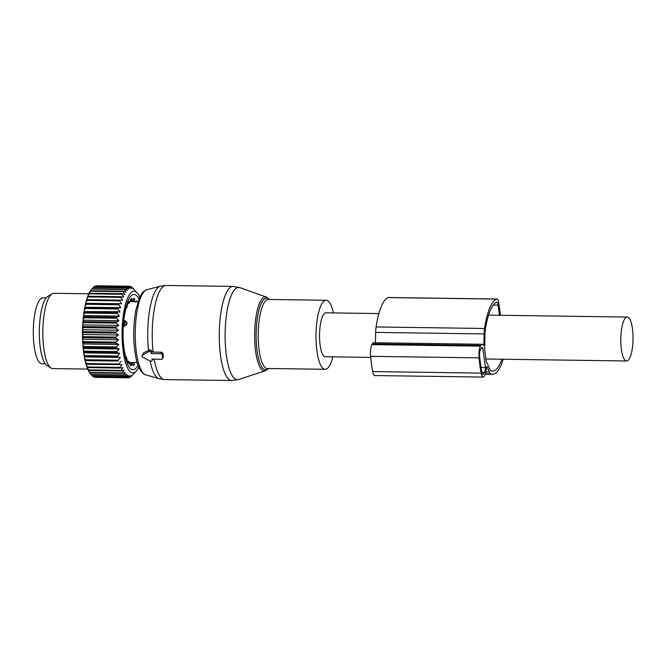 <?xml version="1.0" encoding="UTF-8"?>
<svg xmlns="http://www.w3.org/2000/svg" width="666" height="666" viewBox="0 0 666 666"><rect width="100%" height="100%" fill="white"/><g stroke="black" fill="none" stroke-linecap="round" stroke-linejoin="round"><path stroke-width="1" d="M378.887 313.569L325.974 312.82A21.961 6.127 90.8 0 0 319.871 328.505A21.961 6.127 90.8 0 0 325.349 356.743L370.704 357.384M621.12 332.742A21.961 6.127 90.8 0 0 626.598 360.98A21.961 6.127 90.8 0 0 632.7 345.304A21.961 6.127 90.8 0 0 627.222 317.058A21.961 6.127 90.8 0 0 621.12 332.742M333.4 312.928A34.507 9.632 90.8 0 0 326.149 300.274A34.507 9.632 90.8 0 0 317.824 316A34.507 9.632 90.8 0 0 316.974 351.198A34.507 9.632 90.8 0 0 325.175 369.289A34.507 9.632 90.8 0 0 332.775 356.851M146.82 289.752C146.911 289.152 142.108 292.424 142.174 293.115L139.66 297.377L135.856 310.131C132.942 326.964 133.025 343.148 136.122 358.666C138.695 372.327 145.704 375.441 145.621 374.767A42.641 11.896 90.8 0 1 137.462 309.066A42.641 11.896 90.8 0 1 146.82 289.752L160.331 286.172A46.42 12.954 90.8 0 0 150.15 307.201A46.42 12.954 90.8 0 0 148.526 350.541L143.731 352.747L142.016 355.661A1.257 1.057 -152.1 0 0 142.649 357.192L150.408 361.122A1.257 1.057 -152.1 0 0 152.089 360.189L151.94 359.124L161.58 359.265A1.257 1.057 -152.1 0 0 162.629 358.175L162.179 354.861A1.257 1.057 -152.1 0 0 160.822 353.738L151.182 353.604L151.032 352.539A1.257 1.057 -152.1 0 0 149.092 351.556L142.391 355.286A1.257 1.057 -152.1 0 0 142.016 355.661M148.526 350.541L150.025 349.8L151.881 350.932L151.182 353.604M160.331 286.172L166.025 285.473A47.061 13.129 90.8 0 0 154.687 306.918A47.061 13.129 90.8 0 0 153.172 352.081L152.006 352.048M153.172 352.081L161.638 352.197L162.979 353.355A47.061 13.129 90.8 0 0 163.428 356.668L162.629 358.175M162.537 358.741L163.428 356.668M46.187 297.91L42.949 297.86A32.942 9.191 90.8 0 0 40.992 298.584A32.942 9.191 90.8 0 0 33.3 334.182A32.942 9.191 90.8 0 0 42.025 363.736L45.263 363.786M138.794 367.207A40.784 11.38 -89.2 0 1 136.222 371.145L130.819 376.731A45.804 12.779 -89.2 0 1 130.528 376.948L131.876 375.308L129.42 377.547A45.804 12.779 -89.2 0 1 129.129 377.655L130.528 375.766L128.014 377.813A45.804 12.779 -89.2 0 1 127.997 377.813A45.804 12.779 -89.2 0 1 127.714 377.797L129.187 375.699L126.607 377.522A45.804 12.779 -89.2 0 1 126.315 377.389L127.855 375.091L125.233 376.673A45.804 12.779 -89.2 0 1 124.95 376.432L126.565 373.976L123.893 375.283L91.359 374.825A45.804 12.779 -89.2 0 1 91.092 374.467L123.626 374.925L125.316 372.344L122.619 373.376A45.804 12.779 -89.2 0 1 122.361 372.91L89.827 372.452L88.511 370.779A44.547 12.429 -89.2 0 0 89.336 372.252L90.085 372.918A45.804 12.779 -89.2 0 1 89.827 372.452M89.694 372.577L89.727 372.86A44.547 12.429 90.8 0 0 90.593 373.992L91.359 374.825M91.001 374.434L92.416 375.974A45.804 12.779 90.8 0 0 92.699 376.215L125.233 376.673M124.95 376.432L92.416 375.974M136.222 371.145A40.784 11.38 -89.2 0 1 125.008 360.781A40.784 11.38 -89.2 0 1 124.001 310.955A40.784 11.38 -89.2 0 1 137.321 293.107A40.784 11.38 -89.2 0 1 139.777 297.119M119.281 364.743A45.804 12.779 -89.2 0 1 119.147 364.244A45.804 12.779 -89.2 0 1 119.081 363.994L86.547 363.536A45.804 12.779 90.8 0 0 86.613 363.786A45.804 12.779 -89.2 0 0 86.746 364.285L122.028 364.618L120.071 367.407L87.537 366.949L86.33 365.218A44.547 12.429 -89.2 0 0 87.03 367.316L87.762 367.615A45.804 12.779 -89.2 0 1 87.537 366.949M122.361 372.91L124.142 370.221L121.412 370.954A45.804 12.779 -89.2 0 1 121.17 370.388L123.035 367.632L120.296 368.073A45.804 12.779 -89.2 0 1 120.071 367.407M89.727 372.86L91.092 374.467M88.478 370.238L88.511 370.779M121.412 370.954L88.878 370.504L88.145 370.013A44.547 12.429 -89.2 0 1 87.371 368.215L88.636 369.93L121.17 370.388M87.346 367.441L87.371 368.215M86.33 364.227L86.33 365.218M86.746 364.285L86.022 364.177A44.547 12.429 -89.2 0 1 85.664 362.887A44.547 12.429 -89.2 0 1 85.39 361.805L86.547 363.536M137.321 293.107L132.975 288.236A45.804 12.779 -89.2 0 0 132.734 287.978L131.66 287.046A45.804 12.779 -89.2 0 0 131.369 286.855L132.684 288.619L130.27 286.363A45.804 12.779 -89.2 0 0 129.978 286.288L131.344 288.278L128.871 286.23A45.804 12.779 -89.2 0 0 128.571 286.272L130.003 288.478L127.456 286.655A45.804 12.779 -89.2 0 0 127.164 286.813L128.663 289.202L126.065 287.629A45.804 12.779 -89.2 0 0 125.774 287.903L127.348 290.443L124.7 289.144A45.804 12.779 -89.2 0 0 124.425 289.527L126.065 292.191L123.385 291.175A45.804 12.779 -89.2 0 0 123.118 291.666L124.85 294.43L122.136 293.706A45.804 12.779 -89.2 0 0 121.886 294.297L123.693 297.119L120.962 296.703A45.804 12.779 -89.2 0 0 120.729 297.377L122.627 300.233L119.88 300.125A45.804 12.779 -89.2 0 0 119.672 300.89L121.653 303.729L118.914 303.929A45.804 12.779 -89.2 0 0 118.723 304.778L120.796 307.575L118.057 308.083A45.804 12.779 -89.2 0 0 117.89 308.991L120.055 311.713L117.333 312.529A45.804 12.779 -89.2 0 0 117.199 313.486L119.439 316.1L116.741 317.199A45.804 12.779 -89.2 0 0 116.633 318.206L118.956 320.679L116.3 322.061A45.804 12.779 -89.2 0 0 116.225 323.093L118.615 325.399L116.001 327.039A45.804 12.779 -89.2 0 0 115.959 328.088L118.423 330.194L115.859 332.076A45.804 12.779 -89.2 0 0 115.851 333.133L118.381 335.015L115.876 337.113A45.804 12.779 -89.2 0 0 115.901 338.161L118.481 339.802L116.042 342.091A45.804 12.779 -89.2 0 0 116.1 343.123L118.731 344.497L116.367 346.944A45.804 12.779 -89.2 0 0 116.458 347.943L119.131 349.034L116.841 351.615A45.804 12.779 -89.2 0 0 116.958 352.572L119.664 353.363L117.457 356.052A45.804 12.779 -89.2 0 0 117.599 356.943L120.33 357.442L118.207 360.198A45.804 12.779 -89.2 0 0 118.381 361.022L85.423 360.706L85.39 361.805M85.423 360.706L85.115 360.639A44.547 12.429 -89.2 0 1 84.565 358.025L85.673 359.74A45.804 12.779 90.8 0 0 85.839 360.564L118.381 361.022M120.33 357.442L84.632 356.934L84.565 358.025M84.632 356.934L84.332 356.76A44.547 12.429 -89.2 0 1 83.866 353.921L84.915 355.594A45.804 12.779 90.8 0 0 85.065 356.485L117.599 356.943M119.664 353.363L83.966 352.863L83.866 353.921M83.966 352.863L83.675 352.564A44.547 12.429 -89.2 0 1 83.3 349.55L84.307 351.165A45.804 12.779 90.8 0 0 84.424 352.114L116.958 352.572M119.131 349.034L83.433 348.526L83.3 349.55M83.433 348.526L83.15 348.118A44.547 12.429 -89.2 0 1 82.875 344.955L83.833 346.486A45.804 12.779 90.8 0 0 83.916 347.486L116.458 347.943M118.731 344.497L83.034 343.989L82.875 344.955M83.034 343.989L82.775 343.465A44.547 12.429 -89.2 0 1 82.601 340.201L83.508 341.633A45.804 12.779 90.8 0 0 83.566 342.665L116.1 343.123M118.481 339.802L82.784 339.302L82.601 340.201M82.784 339.302L82.542 338.669A44.547 12.429 -89.2 0 1 82.467 335.348L83.342 336.655A45.804 12.779 90.8 0 0 83.367 337.704L115.901 338.161M118.381 335.015L82.684 334.515L82.467 335.348M82.684 334.515L82.459 333.791A44.547 12.429 -89.2 0 1 82.492 330.436L83.325 331.618A45.804 12.779 90.8 0 0 83.317 332.675L115.851 333.133M118.423 330.194L82.726 329.695L82.492 330.436M82.726 329.695L82.534 328.887A44.547 12.429 -89.2 0 1 82.667 325.549L83.466 326.581A45.804 12.779 90.8 0 0 83.425 327.63L115.959 328.088M118.615 325.399L82.917 324.891L82.667 325.549M82.917 324.891L82.751 324.009A44.547 12.429 -89.2 0 1 82.984 320.729L83.766 321.603A45.804 12.779 90.8 0 0 83.691 322.635L116.225 323.093M118.956 320.679L83.258 320.18L82.984 320.729M83.258 320.18L83.117 319.222A44.547 12.429 -89.2 0 1 83.45 316.034L84.207 316.741A45.804 12.779 90.8 0 0 84.099 317.749L116.633 318.206M119.439 316.1L83.741 315.601L83.45 316.034M83.741 315.601L83.625 314.593A44.547 12.429 -89.2 0 1 84.058 311.538L84.798 312.071A45.804 12.779 90.8 0 0 84.657 313.028L117.199 313.486M120.055 311.713L84.058 311.538M84.357 311.213L84.274 310.165A44.547 12.429 -89.2 0 1 84.79 307.284L85.523 307.625A45.804 12.779 90.8 0 0 85.356 308.533L117.89 308.991M120.796 307.575L84.79 307.284M85.098 307.068L85.048 305.994A44.547 12.429 -89.2 0 1 85.656 303.313L86.38 303.471A45.804 12.779 90.8 0 0 86.189 304.32L118.723 304.778M121.653 303.729L85.656 303.313M85.956 303.23L85.947 302.131A44.547 12.429 -89.2 0 1 86.622 299.7L87.346 299.667A45.804 12.779 90.8 0 0 87.138 300.433L119.672 300.89M86.93 299.683L86.955 298.626A44.547 12.429 -89.2 0 1 87.696 296.462L88.428 296.245A45.804 12.779 90.8 0 0 88.195 296.928L120.729 297.377M88.012 296.37L88.054 295.529A44.547 12.429 -89.2 0 1 88.853 293.656L89.602 293.248A45.804 12.779 90.8 0 0 89.344 293.839L121.886 294.297M89.186 293.473L89.236 292.857A44.547 12.429 -89.2 0 1 90.085 291.308L90.851 290.717A45.804 12.779 90.8 0 0 90.584 291.209L123.118 291.666M90.451 291.025L90.493 290.659A44.547 12.429 -89.2 0 1 91.384 289.444L92.166 288.686A45.804 12.779 90.8 0 0 91.883 289.069L124.425 289.527M126.607 377.522L94.073 377.064A45.804 12.779 -89.2 0 1 93.781 376.931L126.315 377.389M94.872 377.073L127.714 377.797M95.463 377.356L127.997 377.813L95.479 377.356A45.804 12.779 -89.2 0 1 95.463 377.356A45.804 12.779 -89.2 0 1 95.18 377.339M129.129 377.655L128.23 377.639M130.528 376.948L130.095 376.948M121.12 361.205L119.081 363.994M138.004 365.243A37.646 10.506 -89.2 0 1 125.658 358.574A37.646 10.506 -89.2 0 1 125.366 309.432A37.646 10.506 -89.2 0 1 138.936 299.059M120.296 368.073L87.762 367.615M88.878 370.504A45.804 12.779 -89.2 0 1 88.636 369.93M122.619 373.376L90.085 372.918M93.057 376.223L93.781 376.931M85.115 360.639L85.839 360.564M118.207 360.198L85.673 359.74M84.332 356.76L85.065 356.485M117.457 356.052L84.915 355.594M83.675 352.564L84.424 352.114M116.841 351.615L84.307 351.165M83.15 348.118L83.916 347.486M116.367 346.944L83.833 346.486M82.775 343.465L83.566 342.665M116.042 342.091L83.508 341.633M82.542 338.669L83.367 337.704M115.876 337.113L83.342 336.655M82.459 333.791L83.317 332.675M115.859 332.076L83.325 331.618M82.534 328.887L83.425 327.63M116.001 327.039L83.466 326.581M82.751 324.009L83.691 322.635M116.3 322.061L83.766 321.603M83.117 319.222L84.099 317.749M116.741 317.199L84.207 316.741M83.625 314.593L84.657 313.028M117.333 312.529L84.798 312.071M84.274 310.165L85.356 308.533M118.057 308.083L85.523 307.625M85.048 305.994L86.189 304.32M118.914 303.929L86.38 303.471M85.947 302.131L87.138 300.433M119.88 300.125L87.346 299.667M86.955 298.626L88.195 296.928M120.962 296.703L88.428 296.245M88.054 295.529L89.344 293.839M122.136 293.706L89.602 293.248M89.236 292.857L90.584 291.209M123.385 291.175L90.851 290.717M90.493 290.659L91.883 289.069M124.7 289.144L92.166 288.686M125.774 287.903L93.24 287.446L92.216 288.52M126.065 287.629L93.531 287.171A45.804 12.779 90.8 0 0 93.24 287.446M127.164 286.813L94.63 286.355L93.773 287.171M127.456 286.655L94.922 286.197A45.804 12.779 90.8 0 0 94.63 286.355M128.571 286.272L95.579 286.205M128.871 286.23L96.329 285.772A45.804 12.779 90.8 0 0 96.037 285.814M129.978 286.288L128.921 286.272M131.369 286.855L130.802 286.855M87.729 369.089L52.805 368.598A37.646 10.506 -89.2 0 1 51.049 368.04A37.646 10.506 -89.2 0 1 45.521 357.442A37.646 10.506 -89.2 0 1 43.49 319.372A37.646 10.506 -89.2 0 1 52.09 293.814A37.646 10.506 -89.2 0 1 53.863 293.306L88.786 293.798M52.09 293.814L47.96 296.262A35.115 9.799 90.8 0 0 39.935 320.088A35.115 9.799 90.8 0 0 41.833 355.602A35.115 9.799 90.8 0 0 46.986 365.484L51.049 368.04M135.623 302.173L136.497 300.824A33.824 9.432 -89.2 0 1 137.021 301.698M134.216 301.656L134.665 298.843L133.458 298.826M131.76 301.39L130.036 301.365L131.951 301.373L133.658 298.351A33.824 9.432 -89.2 0 1 134.665 298.843M131.776 301.39L131.718 298.518A33.824 9.432 -89.2 0 0 130.703 299.184L129.296 303.005L128.788 302.755L128.846 301.482A33.824 9.432 -89.2 0 0 127.922 303.23L126.723 307.867L126.365 308.192L126.332 307.442A33.824 9.432 -89.2 0 0 125.591 310.098L124.417 315.809A33.824 9.432 -89.2 0 0 123.926 319.114L123.826 320.537M129.121 303.213L128.155 302.747M126.723 307.867L126.107 308.183M123.368 325.308L123.293 325.766A33.824 9.432 -89.2 0 0 123.11 329.404L123.11 332.476M123.102 332.476L123.06 336.347A33.824 9.432 -89.2 0 0 123.202 339.951L123.759 346.503A33.824 9.432 -89.2 0 0 124.201 349.725L124.159 349.467M133.858 362.52L134.249 364.951A33.824 9.432 -89.2 0 1 133.242 365.609L131.568 362.72L129.504 362.687L131.585 362.72L131.302 365.776A33.824 9.432 -89.2 0 1 130.295 365.293L128.754 361.363L128.463 363.303A33.824 9.432 -89.2 0 1 127.556 361.721L126.548 357.476L126.065 356.926L126.016 357.775A33.824 9.432 -89.2 0 1 125.466 355.86A33.824 9.432 -89.2 0 1 125.308 355.244L124.159 349.442M126.407 357.126L125.757 356.918M128.763 361.363L127.672 361.938M134.249 364.951L132.942 364.935M123.26 326.182L124.542 326.198L126.848 324.3L124.542 326.198L123.26 326.182M123.826 320.587L125.075 320.612A2.198 0.616 90.8 0 0 124.567 322.144L124.392 323.951A2.198 0.616 90.8 0 0 124.542 326.198A2.198 0.616 90.8 0 1 124.392 323.951L124.567 322.144L123.46 322.136L124.567 322.144A2.822 0.766 -174.5 0 1 127.015 322.494L125.075 320.612A2.198 0.616 90.8 0 0 124.567 322.144A2.822 0.766 -174.5 0 1 127.015 322.494L126.848 324.3A2.822 0.766 -174.5 0 0 124.392 323.951L123.31 323.934L124.392 323.951A2.822 0.766 -174.5 0 1 126.848 324.3L127.015 322.494L125.075 320.612L123.826 320.587M482.492 344.405L483.882 344.422L483.325 345.479A9.416 2.622 90.8 0 0 482.059 344.272A9.416 2.622 90.8 0 0 480.785 345.404L480.394 346.145A9.416 2.622 90.8 0 0 479.045 357.867A72.003 20.088 90.8 0 0 481.143 373.11A9.416 2.622 90.8 0 0 483.225 377.081A9.416 2.622 90.8 0 0 484.498 375.949L484.89 375.208A9.416 2.622 90.8 0 0 486.363 367.565L486.921 366.508L489.352 372.011A13.178 3.68 90.8 0 0 490.8 373.876A53.338 14.877 90.8 0 0 492.565 374.275A53.338 14.877 90.8 0 0 503.171 359.24M375.433 342.774L375.649 332.401A13.178 3.68 90.8 0 1 376.099 326.956A53.338 14.877 90.8 0 1 388.028 297.569A8.783 2.448 90.8 0 1 388.336 297.502L496.786 299.026A8.783 2.448 90.8 0 1 498.867 303.638L500.474 315.276M496.786 299.026A8.783 2.448 90.8 0 0 496.478 299.092A53.338 14.877 90.8 0 0 484.548 328.48A13.178 3.68 90.8 0 0 484.099 333.924L483.882 344.422M482.059 344.272L373.609 342.749A9.416 2.622 90.8 0 0 372.336 343.872L371.944 344.613A9.416 2.622 90.8 0 0 370.596 356.343A72.003 20.088 90.8 0 0 372.694 371.578A9.416 2.622 90.8 0 0 374.775 375.557L483.225 377.081M499.475 315.268L498.076 305.128A5.644 1.573 90.8 0 0 496.736 302.164A5.644 1.573 90.8 0 0 496.536 302.206A50.2 14.003 90.8 0 0 485.314 329.87A10.04 2.797 90.8 0 0 484.973 334.016L484.648 349.875L486.18 361.022L489.843 369.347A10.04 2.797 90.8 0 0 490.95 370.762A50.2 14.003 90.8 0 0 492.607 371.137A50.2 14.003 90.8 0 0 501.873 359.224M481.202 348.102L482.808 348.127L485.489 367.54L481.027 367.482M482.808 348.127A6.277 1.748 90.8 0 0 482.017 347.411A6.277 1.748 90.8 0 0 481.168 348.16L480.336 349.725A5.02 1.399 90.8 0 0 479.612 355.902A69.489 19.389 90.8 0 0 481.909 372.569A5.02 1.399 90.8 0 0 483.008 374.617A5.02 1.399 90.8 0 0 483.683 374.017L484.515 372.452A6.277 1.748 90.8 0 0 485.489 367.54M326.149 300.274L268.306 299.459A34.507 9.632 90.8 0 0 259.99 315.185A34.507 9.632 90.8 0 0 259.141 350.383A34.507 9.632 90.8 0 0 267.332 368.481L325.175 369.289M269.255 299.475A35.814 9.99 90.8 0 0 257.975 314.452A35.814 9.99 90.8 0 0 257.759 355.07A35.814 9.99 90.8 0 0 268.281 368.489M269.522 299.475L266.433 297.094A37.021 10.331 90.8 0 0 256.535 313.778A37.021 10.331 90.8 0 0 255.852 353.055A37.021 10.331 90.8 0 0 265.401 370.796L268.548 368.498M150.091 360.964A46.42 12.954 90.8 0 0 159.032 378.721L164.702 379.587L231.751 380.527A47.061 13.129 90.8 0 1 220.571 355.852A47.061 13.129 90.8 0 1 221.728 307.858A47.061 13.129 90.8 0 1 233.075 286.413L239.86 287.637A46.137 12.87 -89.2 0 0 227.522 308.441A46.137 12.87 -89.2 0 0 226.665 357.384A46.137 12.87 -89.2 0 0 238.561 379.495L231.751 380.527M154.196 359.157A47.061 13.129 90.8 0 0 164.702 379.587M162.979 353.355L162.179 354.861M152.647 359.132L152.089 360.189M143.731 352.747L142.391 355.286M150.025 349.8L149.092 351.556M151.881 350.932L151.032 352.539M161.638 352.197L160.822 353.738M132.592 300.724L134.307 300.749M130.403 300.175L131.527 300.191M131.127 364.044L129.92 364.027M129.512 362.704L131.393 362.737M133.916 363.012L131.976 362.987M485.905 371.969L489.352 372.011M485.456 373.793L490.8 373.876M388.028 297.569L496.478 299.092M376.099 326.956L484.548 328.48M375.649 332.401L484.099 333.924M372.336 343.872L480.785 345.404M371.944 344.613L480.394 346.145M370.596 356.343L479.045 357.867M372.694 371.578L481.143 373.11M493.265 305.061L498.076 305.128M481.876 372.411L484.515 372.452M482.342 374.001L483.683 374.017M485.905 358.999L626.598 360.98M488.586 315.11L627.222 317.058M145.621 374.767L159.032 378.721M265.401 370.796L238.561 379.495M266.433 297.094L239.86 287.637M166.025 285.473L233.075 286.413M152.847 359.14L151.99 360.764M127.897 303.346L128.929 303.355M125.691 356.676L126.149 356.676M127.464 361.238L128.596 361.255M129.962 301.598L137.987 301.706L129.962 301.598M129.42 362.462L137.129 362.57L129.42 362.462M485.339 374.175L492.565 374.275"/></g></svg>
